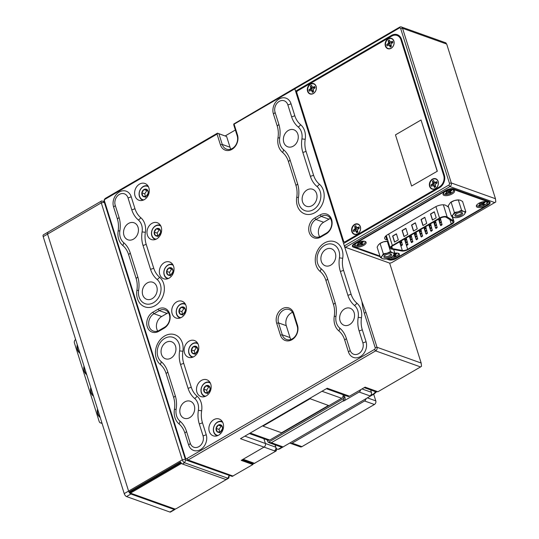 <?xml version="1.0" encoding="UTF-8"?>
<svg xmlns="http://www.w3.org/2000/svg" width="539" height="539" viewBox="0 0 539 539"><rect width="100%" height="100%" fill="white"/><g stroke="black" fill="none" stroke-linecap="round" stroke-linejoin="round"><path stroke-width="0.81" d="M276.689 323.252A10.955 8.759 109.7 0 1 282.207 308.773A10.955 8.759 109.7 0 1 293.735 313.327L297.488 325.226A10.955 8.759 109.7 0 1 291.963 339.705A10.955 8.759 109.7 0 1 280.435 335.15L276.689 323.252L278.528 322.908L282.274 334.807A9.587 7.667 -70.3 0 0 286.512 339.496A9.587 7.667 -70.3 0 0 295.096 336.403A9.587 7.667 -70.3 0 0 297.198 326.122L293.445 314.23A9.587 7.667 -70.3 0 0 289.207 309.534A9.587 7.667 -70.3 0 0 283.359 310.242A9.587 7.667 -70.3 0 0 278.528 322.908L286.276 325.671L290.022 337.569A9.587 7.667 -70.3 0 0 290.892 339.469M311.077 232.161A9.587 7.667 -70.3 0 0 315.308 236.85A9.587 7.667 -70.3 0 0 321.156 236.149L326.486 233.05A9.587 7.667 -70.3 0 0 331.761 223.773A9.587 7.667 -70.3 0 0 327.085 215.688A9.587 7.667 -70.3 0 0 321.237 216.395L315.908 219.494A9.587 7.667 -70.3 0 0 311.077 232.161M330.454 218.484A9.587 7.667 -70.3 0 0 328.985 219.157L323.656 222.257A9.587 7.667 -70.3 0 0 318.825 234.93A9.587 7.667 -70.3 0 0 319.688 236.823M149.108 326.398A9.587 7.667 -70.3 0 0 153.345 331.087A9.587 7.667 -70.3 0 0 159.194 330.387L164.523 327.288A9.587 7.667 -70.3 0 0 169.798 318.01A9.587 7.667 -70.3 0 0 165.123 309.932A9.587 7.667 -70.3 0 0 159.268 310.632L153.945 313.732A9.587 7.667 -70.3 0 0 149.108 326.398M168.491 312.721A9.587 7.667 -70.3 0 0 167.016 313.402L161.693 316.501A9.587 7.667 -70.3 0 0 156.856 329.167A9.587 7.667 -70.3 0 0 157.718 331.067M139.5 184.129A8.907 7.122 109.7 0 1 144.937 183.476A8.907 7.122 109.7 0 1 149.276 190.981A8.907 7.122 109.7 0 1 144.378 199.592A8.907 7.122 109.7 0 1 138.947 200.245A8.907 7.122 109.7 0 1 134.602 192.74A8.907 7.122 109.7 0 1 139.5 184.129M151.883 223.389A8.907 7.122 109.7 0 1 157.314 222.735A8.907 7.122 109.7 0 1 161.66 230.241A8.907 7.122 109.7 0 1 156.761 238.851A8.907 7.122 109.7 0 1 151.324 239.505A8.907 7.122 109.7 0 1 146.985 231.999A8.907 7.122 109.7 0 1 151.883 223.389M164.26 262.648A8.907 7.122 109.7 0 1 169.691 261.994A8.907 7.122 109.7 0 1 174.036 269.5A8.907 7.122 109.7 0 1 169.138 278.117A8.907 7.122 109.7 0 1 163.708 278.771A8.907 7.122 109.7 0 1 159.362 271.265A8.907 7.122 109.7 0 1 164.26 262.648M213.774 419.692A8.907 7.122 109.7 0 1 219.211 419.039A8.907 7.122 109.7 0 1 223.55 426.544A8.907 7.122 109.7 0 1 218.652 435.162A8.907 7.122 109.7 0 1 213.222 435.815A8.907 7.122 109.7 0 1 208.876 428.31A8.907 7.122 109.7 0 1 213.774 419.692M201.397 380.433A8.907 7.122 109.7 0 1 206.828 379.779A8.907 7.122 109.7 0 1 211.173 387.285A8.907 7.122 109.7 0 1 206.275 395.902A8.907 7.122 109.7 0 1 200.845 396.549A8.907 7.122 109.7 0 1 196.499 389.043A8.907 7.122 109.7 0 1 201.397 380.433M189.021 341.174A8.907 7.122 109.7 0 1 194.451 340.52A8.907 7.122 109.7 0 1 198.797 348.026A8.907 7.122 109.7 0 1 193.899 356.636A8.907 7.122 109.7 0 1 188.461 357.29A8.907 7.122 109.7 0 1 184.122 349.784A8.907 7.122 109.7 0 1 189.021 341.174M176.637 301.907A8.907 7.122 109.7 0 1 182.074 301.261A8.907 7.122 109.7 0 1 186.413 308.766A8.907 7.122 109.7 0 1 181.515 317.377A8.907 7.122 109.7 0 1 176.085 318.03A8.907 7.122 109.7 0 1 171.739 310.525A8.907 7.122 109.7 0 1 176.637 301.907M138.638 290.225A13.697 10.955 -70.3 0 0 139.089 296.982A13.697 10.955 -70.3 0 0 153.494 302.682A13.697 10.955 -70.3 0 0 160.4 284.585A13.697 10.955 -70.3 0 0 157.112 279.471A27.395 21.904 109.7 0 1 150.522 269.257L142.997 245.386A27.395 21.904 109.7 0 1 142.094 231.858A13.697 10.955 -70.3 0 0 141.642 225.1A13.697 10.955 -70.3 0 0 138.355 219.986A27.395 21.904 109.7 0 1 131.765 209.772L128.006 197.833A8.22 6.569 -70.3 0 0 119.362 194.417A8.22 6.569 -70.3 0 0 115.218 205.271L118.984 217.21A27.395 21.904 109.7 0 1 119.88 230.732A13.697 10.955 -70.3 0 0 123.626 242.604A27.395 21.904 109.7 0 1 130.209 252.825L137.735 276.696A27.395 21.904 109.7 0 1 138.638 290.225A4.177 0.586 -171.2 0 1 136.906 290.373A24.302 19.431 -70.3 0 0 136.104 278.373L128.578 254.502A24.302 19.431 -70.3 0 0 122.737 245.434A16.79 13.428 109.7 0 1 118.149 230.887A24.302 19.431 -70.3 0 0 117.354 218.888L113.588 206.949A11.312 9.042 109.7 0 1 119.287 192.005A11.312 9.042 109.7 0 1 131.186 196.708L134.952 208.647A24.302 19.431 -70.3 0 0 140.787 217.709A16.79 13.428 109.7 0 1 144.823 223.975A16.79 13.428 109.7 0 1 145.375 232.262A4.177 0.586 8.8 0 1 142.094 231.858M298.471 197.22A13.697 10.955 -70.3 0 0 298.923 203.985A13.697 10.955 -70.3 0 0 313.327 209.684A13.697 10.955 -70.3 0 0 320.233 191.588A13.697 10.955 -70.3 0 0 316.945 186.474A27.395 21.904 109.7 0 1 310.356 176.26L302.83 152.382A27.395 21.904 109.7 0 1 301.928 138.86A13.697 10.955 -70.3 0 0 301.476 132.095A13.697 10.955 -70.3 0 0 298.188 126.988A27.395 21.904 109.7 0 1 291.599 116.774L287.839 104.835A8.22 6.569 -70.3 0 0 279.195 101.413A8.22 6.569 -70.3 0 0 275.052 112.274L278.818 124.213A27.395 21.904 109.7 0 1 279.714 137.735A13.697 10.955 -70.3 0 0 283.46 149.606A27.395 21.904 109.7 0 1 290.043 159.827L297.568 183.698A27.395 21.904 109.7 0 1 298.471 197.22A4.177 0.586 -171.2 0 1 296.74 197.375A24.302 19.431 -70.3 0 0 295.938 185.376L288.412 161.498A24.302 19.431 -70.3 0 0 282.571 152.436A16.79 13.428 109.7 0 1 277.983 137.883A24.302 19.431 -70.3 0 0 277.187 125.89L273.421 113.951A11.312 9.042 109.7 0 1 279.121 99.008A11.312 9.042 109.7 0 1 291.02 103.71L294.779 115.649A24.302 19.431 -70.3 0 0 300.621 124.711A16.79 13.428 109.7 0 1 304.656 130.977A16.79 13.428 109.7 0 1 305.209 139.264A4.177 0.586 8.8 0 1 301.928 138.86M338.991 251.073A13.697 10.955 -70.3 0 0 324.586 245.373A13.697 10.955 -70.3 0 0 317.68 263.47A13.697 10.955 -70.3 0 0 320.974 268.577A27.395 21.904 109.7 0 1 327.557 278.798L335.083 302.669A27.395 21.904 109.7 0 1 335.986 316.198A13.697 10.955 -70.3 0 0 339.725 328.069A27.395 21.904 109.7 0 1 346.314 338.283L350.074 350.222A8.22 6.569 -70.3 0 0 358.718 353.638A8.22 6.569 -70.3 0 0 362.862 342.784L359.102 330.845A27.395 21.904 109.7 0 1 358.199 317.323A13.697 10.955 -70.3 0 0 357.748 310.558A13.697 10.955 -70.3 0 0 354.453 305.451A27.395 21.904 109.7 0 1 347.871 295.231L340.345 271.36A27.395 21.904 109.7 0 1 339.442 257.831A13.697 10.955 -70.3 0 0 338.991 251.073M179.157 344.071A13.697 10.955 -70.3 0 0 164.752 338.371A13.697 10.955 -70.3 0 0 157.846 356.468A13.697 10.955 -70.3 0 0 161.141 361.581A27.395 21.904 109.7 0 1 167.723 371.795L175.249 395.673A27.395 21.904 109.7 0 1 176.152 409.195A13.697 10.955 -70.3 0 0 179.891 421.067A27.395 21.904 109.7 0 1 186.481 431.281L190.24 443.22A8.22 6.569 -70.3 0 0 198.884 446.636A8.22 6.569 -70.3 0 0 203.028 435.781L199.268 423.843A27.395 21.904 109.7 0 1 198.365 410.32A13.697 10.955 -70.3 0 0 197.914 403.556A13.697 10.955 -70.3 0 0 194.619 398.449A27.395 21.904 109.7 0 1 188.037 388.228L180.511 364.357A27.395 21.904 109.7 0 1 179.608 350.835A13.697 10.955 -70.3 0 0 179.157 344.071M349.568 324.613A9.042 7.229 -70.3 0 0 354.541 315.861A9.042 7.229 -70.3 0 0 350.134 308.241A9.042 7.229 -70.3 0 0 344.616 308.908A9.042 7.229 -70.3 0 0 339.644 317.653A9.042 7.229 -70.3 0 0 344.05 325.273A9.042 7.229 -70.3 0 0 349.568 324.613M189.735 417.61A9.042 7.229 -70.3 0 0 194.707 408.865A9.042 7.229 -70.3 0 0 190.301 401.245A9.042 7.229 -70.3 0 0 184.783 401.905A9.042 7.229 -70.3 0 0 179.81 410.651A9.042 7.229 -70.3 0 0 184.217 418.271A9.042 7.229 -70.3 0 0 189.735 417.61M330.811 265.121A9.042 7.229 -70.3 0 0 335.784 256.375A9.042 7.229 -70.3 0 0 331.377 248.755A9.042 7.229 -70.3 0 0 325.859 249.416A9.042 7.229 -70.3 0 0 320.887 258.168A9.042 7.229 -70.3 0 0 325.293 265.788A9.042 7.229 -70.3 0 0 330.811 265.121M170.978 358.125A9.042 7.229 -70.3 0 0 175.95 349.373A9.042 7.229 -70.3 0 0 171.543 341.753A9.042 7.229 -70.3 0 0 166.025 342.42A9.042 7.229 -70.3 0 0 161.053 351.165A9.042 7.229 -70.3 0 0 165.46 358.785A9.042 7.229 -70.3 0 0 170.978 358.125M293.297 146.15A9.042 7.229 -70.3 0 0 298.276 137.405A9.042 7.229 -70.3 0 0 293.863 129.784A9.042 7.229 -70.3 0 0 288.345 130.445A9.042 7.229 -70.3 0 0 283.373 139.19A9.042 7.229 -70.3 0 0 287.786 146.81A9.042 7.229 -70.3 0 0 293.297 146.15M133.463 239.148A9.042 7.229 -70.3 0 0 138.442 230.402A9.042 7.229 -70.3 0 0 134.029 222.782A9.042 7.229 -70.3 0 0 128.511 223.442A9.042 7.229 -70.3 0 0 123.539 232.188A9.042 7.229 -70.3 0 0 127.952 239.808A9.042 7.229 -70.3 0 0 133.463 239.148M312.054 205.635A9.042 7.229 -70.3 0 0 317.026 196.89A9.042 7.229 -70.3 0 0 312.62 189.27A9.042 7.229 -70.3 0 0 307.102 189.93A9.042 7.229 -70.3 0 0 302.13 198.675A9.042 7.229 -70.3 0 0 306.536 206.296A9.042 7.229 -70.3 0 0 312.054 205.635M152.22 298.633A9.042 7.229 -70.3 0 0 157.193 289.888A9.042 7.229 -70.3 0 0 152.786 282.268A9.042 7.229 -70.3 0 0 147.268 282.935A9.042 7.229 -70.3 0 0 142.296 291.68A9.042 7.229 -70.3 0 0 146.702 299.3A9.042 7.229 -70.3 0 0 152.22 298.633M152.793 312.263L158.122 309.164A10.955 8.759 109.7 0 1 169.644 313.725A10.955 8.759 109.7 0 1 164.125 328.204L158.796 331.303A10.955 8.759 109.7 0 1 147.268 326.742A10.955 8.759 109.7 0 1 152.793 312.263L153.945 313.732L161.693 316.501M314.756 218.025L320.085 214.926A10.955 8.759 109.7 0 1 331.613 219.488A10.955 8.759 109.7 0 1 326.088 233.96L320.759 237.059A10.955 8.759 109.7 0 1 309.231 232.504A10.955 8.759 109.7 0 1 314.756 218.025L315.908 219.494L323.656 222.257M217.042 134.083L105.159 199.181A1.368 1.098 -70.3 0 0 104.465 200.993L185.497 457.975A1.368 1.098 -70.3 0 0 186.932 458.548L374.47 349.427A1.368 1.098 -70.3 0 0 375.164 347.615L364.243 312.977A54.789 43.807 109.7 0 1 361.972 301.786L294.826 88.82L234.088 124.165L237.463 134.871A10.955 8.759 109.7 0 1 231.945 149.35A10.955 8.759 109.7 0 1 220.417 144.789L217.042 134.083L217.776 133.315L218.881 133.739L222.257 144.445A9.587 7.667 -70.3 0 0 226.495 149.135A9.587 7.667 -70.3 0 0 235.078 146.042A9.587 7.667 -70.3 0 0 237.173 135.767L233.798 125.061L233.758 124.017L234.088 124.165M364.229 387.642L375.023 391.496A2.742 2.19 109.7 0 0 376.141 391.53L377.94 391.738L420.561 366.938L375.622 350.889A2.742 2.19 -70.3 0 0 377.004 347.271L366.082 312.633L361.972 301.786M375.164 347.615L377.004 347.271L421.168 363.043L389.657 263.106L391.496 262.762L495.799 201.95L495.462 198.723L446.696 44.057L402.532 28.291L451.298 182.957A2.742 2.19 109.7 0 1 449.917 186.575L345.492 247.334L389.657 263.106M233.758 124.017L295.224 87.911L294.826 88.82L295.574 91.206L296.881 91.67M420.561 366.938L421.505 366.264L421.168 363.043M374.47 349.427L375.622 350.889L188.084 460.01A2.742 2.19 109.7 0 1 186.413 460.212A2.742 2.19 109.7 0 1 185.2 458.871L104.175 201.889A2.742 2.19 109.7 0 1 105.556 198.271L217.439 133.167L226.629 136.508L230.005 147.214A9.587 7.667 -70.3 0 0 230.867 149.114M235.361 130.014L225.187 135.936M254.489 463.291L275.645 451.258L264.022 447.107A2.742 2.19 -70.3 0 0 265.404 443.489L263.908 438.746L265.404 443.489A2.742 2.19 109.7 0 1 264.022 447.107L241.216 460.373L252.838 464.524L253.599 463.156M242.799 459.302A0.546 0.438 -70.3 0 0 243.136 459.262L264.022 447.107L240.468 438.699L327.207 388.228L349.521 396.199L365.078 387.143L377.94 391.738M349.521 396.199A2.742 2.19 109.7 0 1 347.844 396.401L326.358 388.72M186.413 460.212L232.215 476.409L252.838 464.524M226.629 136.508L218.881 133.739M292.583 312.33A9.587 7.667 -70.3 0 0 286.276 325.671M217.439 133.167L217.776 133.315M275.038 444.837L275.786 447.195A2.742 2.19 109.7 0 1 274.91 450.429L276.204 450.887L276.574 450.031L275.907 447.922M275.645 451.258L276.204 450.887M160.865 226.104A7.081 5.659 -70.3 0 0 153.932 227.303A7.081 5.659 -70.3 0 0 151.91 235.435A7.081 5.659 -70.3 0 0 156.202 239.148M155.144 239.417L155.36 239.491A7.533 6.023 109.7 0 1 155.144 239.417A7.533 6.023 109.7 0 1 151.816 235.732A7.533 6.023 109.7 0 1 153.467 227.653A7.533 6.023 109.7 0 1 160.211 225.221A7.533 6.023 109.7 0 1 160.433 225.309L160.211 225.221M160.494 230.436A3.955 3.16 -70.3 0 0 159.544 228.96A3.955 3.16 -70.3 0 0 156.337 228.792A3.955 3.16 -70.3 0 0 154.215 232.06A3.955 3.16 -70.3 0 0 155.299 235.496A3.955 3.16 -70.3 0 0 158.5 235.664A3.955 3.16 -70.3 0 0 160.622 232.397A3.955 3.16 -70.3 0 0 160.494 230.436M160.386 230.786L159.544 228.96L156.337 228.792L154.215 232.06L155.299 235.496L158.5 235.664L160.622 232.397L160.386 230.786M160.022 229.87L159.241 229.83L157.118 233.097L157.94 235.698M159.241 229.83L156.337 228.792M157.118 233.097L154.215 232.06M158.203 236.533L155.299 235.496M198.002 343.889A7.081 5.659 -70.3 0 0 191.069 345.088A7.081 5.659 -70.3 0 0 189.048 353.213A7.081 5.659 -70.3 0 0 193.339 356.933M192.282 357.195L192.497 357.276A7.533 6.023 109.7 0 1 192.282 357.195A7.533 6.023 109.7 0 1 188.953 353.51A7.533 6.023 109.7 0 1 190.604 345.438A7.533 6.023 109.7 0 1 197.348 343.006A7.533 6.023 109.7 0 1 197.57 343.094M197.631 348.221A3.955 3.16 -70.3 0 0 196.681 346.745A3.955 3.16 -70.3 0 0 193.474 346.577A3.955 3.16 -70.3 0 0 191.352 349.845A3.955 3.16 -70.3 0 0 192.436 353.281A3.955 3.16 -70.3 0 0 195.637 353.449A3.955 3.16 -70.3 0 0 197.759 350.182A3.955 3.16 -70.3 0 0 197.631 348.221M197.523 348.571L196.681 346.745L193.474 346.577L191.352 349.845L192.436 353.281L195.637 353.449L197.759 350.182L197.523 348.571M197.159 347.655L196.378 347.615L194.256 350.882L195.078 353.483M196.378 347.615L193.474 346.577M194.256 350.882L191.352 349.845M195.34 354.318L192.436 353.281M210.378 383.148A7.081 5.659 -70.3 0 0 203.452 384.347A7.081 5.659 -70.3 0 0 201.424 392.48A7.081 5.659 -70.3 0 0 205.723 396.192M204.658 396.461L204.874 396.536A7.533 6.023 109.7 0 1 204.658 396.461A7.533 6.023 109.7 0 1 201.33 392.776A7.533 6.023 109.7 0 1 202.981 384.698A7.533 6.023 109.7 0 1 209.725 382.266A7.533 6.023 109.7 0 1 209.947 382.353L209.725 382.266M210.015 387.48A3.955 3.16 -70.3 0 0 209.058 386.005A3.955 3.16 -70.3 0 0 205.851 385.836A3.955 3.16 -70.3 0 0 203.729 389.104A3.955 3.16 -70.3 0 0 204.813 392.54A3.955 3.16 -70.3 0 0 208.02 392.709A3.955 3.16 -70.3 0 0 210.143 389.441A3.955 3.16 -70.3 0 0 210.015 387.48M209.9 387.831L209.058 386.005L205.851 385.836L203.729 389.104L204.813 392.54L208.02 392.709L210.143 389.441L209.9 387.831M209.536 386.914L208.761 386.874L206.632 390.142L207.454 392.742M208.761 386.874L205.851 385.836M206.632 390.142L203.729 389.104M207.717 393.578L204.813 392.54M222.755 422.408A7.081 5.659 -70.3 0 0 215.829 423.607A7.081 5.659 -70.3 0 0 213.808 431.739A7.081 5.659 -70.3 0 0 218.1 435.451M217.035 435.721L217.257 435.795A7.533 6.023 109.7 0 1 217.035 435.721A7.533 6.023 109.7 0 1 213.707 432.035A7.533 6.023 109.7 0 1 215.357 423.964A7.533 6.023 109.7 0 1 222.102 421.532A7.533 6.023 109.7 0 1 222.324 421.619M222.391 426.747A3.955 3.16 -70.3 0 0 221.435 425.264A3.955 3.16 -70.3 0 0 218.234 425.103A3.955 3.16 -70.3 0 0 216.112 428.364A3.955 3.16 -70.3 0 0 217.19 431.8A3.955 3.16 -70.3 0 0 220.397 431.968A3.955 3.16 -70.3 0 0 222.519 428.7A3.955 3.16 -70.3 0 0 222.391 426.747M222.277 427.09L221.435 425.264L218.234 425.103L216.112 428.364L217.19 431.8L220.397 431.968L222.519 428.7L222.277 427.09M221.913 426.181L221.138 426.14L219.016 429.401L219.838 432.002M221.138 426.14L218.234 425.103M219.016 429.401L216.112 428.364M220.101 432.837L217.19 431.8M173.241 265.363A7.081 5.659 -70.3 0 0 166.315 266.562A7.081 5.659 -70.3 0 0 164.287 274.695A7.081 5.659 -70.3 0 0 168.586 278.407M167.75 278.751A7.533 6.023 109.7 0 1 167.521 278.676A7.533 6.023 109.7 0 1 164.193 274.991A7.533 6.023 109.7 0 1 165.844 266.92A7.533 6.023 109.7 0 1 172.588 264.487A7.533 6.023 109.7 0 1 172.81 264.568M172.878 269.702A3.955 3.16 -70.3 0 0 171.921 268.22A3.955 3.16 -70.3 0 0 168.714 268.051A3.955 3.16 -70.3 0 0 166.591 271.319A3.955 3.16 -70.3 0 0 167.676 274.755A3.955 3.16 -70.3 0 0 170.883 274.924A3.955 3.16 -70.3 0 0 173.006 271.656A3.955 3.16 -70.3 0 0 172.878 269.702M172.763 270.046L171.921 268.22L168.714 268.051L166.591 271.319L167.676 274.755L170.883 274.924L173.006 271.656L172.763 270.046M172.399 269.129L171.624 269.089L169.495 272.357L170.317 274.957M171.624 269.089L168.714 268.051M169.495 272.357L166.591 271.319M170.58 275.793L167.676 274.755M185.618 304.629A7.081 5.659 -70.3 0 0 178.692 305.829A7.081 5.659 -70.3 0 0 176.671 313.954A7.081 5.659 -70.3 0 0 180.963 317.673M179.898 317.936L180.12 318.017A7.533 6.023 109.7 0 1 179.898 317.936A7.533 6.023 109.7 0 1 176.57 314.25A7.533 6.023 109.7 0 1 178.22 306.179A7.533 6.023 109.7 0 1 184.965 303.747A7.533 6.023 109.7 0 1 185.187 303.834L184.965 303.747M185.254 308.962A3.955 3.16 -70.3 0 0 184.298 307.486A3.955 3.16 -70.3 0 0 181.097 307.318A3.955 3.16 -70.3 0 0 178.975 310.585A3.955 3.16 -70.3 0 0 180.053 314.015A3.955 3.16 -70.3 0 0 183.26 314.183A3.955 3.16 -70.3 0 0 185.382 310.915A3.955 3.16 -70.3 0 0 185.254 308.962M185.14 309.305L184.298 307.486L181.097 307.318L178.975 310.585L180.053 314.015L183.26 314.183L185.382 310.915L185.14 309.305M184.776 308.396L184.001 308.355L181.879 311.623L182.701 314.224M184.001 308.355L181.097 307.318M181.879 311.623L178.975 310.585M182.964 315.052L180.053 314.015M148.481 186.844A7.081 5.659 -70.3 0 0 141.555 188.044A7.081 5.659 -70.3 0 0 139.534 196.169A7.081 5.659 -70.3 0 0 143.825 199.888M142.99 200.225A7.533 6.023 109.7 0 1 142.761 200.151A7.533 6.023 109.7 0 1 139.433 196.465A7.533 6.023 109.7 0 1 141.083 188.394A7.533 6.023 109.7 0 1 147.827 185.962A7.533 6.023 109.7 0 1 148.057 186.049L147.827 185.962M148.117 191.177A3.955 3.16 -70.3 0 0 147.16 189.701A3.955 3.16 -70.3 0 0 143.96 189.533A3.955 3.16 -70.3 0 0 141.838 192.8A3.955 3.16 -70.3 0 0 142.916 196.236A3.955 3.16 -70.3 0 0 146.123 196.398A3.955 3.16 -70.3 0 0 148.245 193.137A3.955 3.16 -70.3 0 0 148.117 191.177M148.003 191.527L147.16 189.701L143.96 189.533L141.838 192.8L142.916 196.236L146.123 196.398L148.245 193.137L148.003 191.527M147.639 190.611L146.864 190.57L144.742 193.838L145.564 196.439M146.864 190.57L143.96 189.533M144.742 193.838L141.838 192.8M145.826 197.274L142.916 196.236M411.594 186.036L437.324 171.213L421.04 119.995L395.464 134.878L411.594 186.036L437.324 171.213M437.169 171.153L421.04 119.995M344.488 241.971L344.758 242.813M398.085 35.028A9.587 7.667 -70.3 0 0 394.932 35.15M295.224 87.911L399.648 27.152A2.742 2.19 109.7 0 1 401.326 26.95A2.742 2.19 109.7 0 1 402.532 28.291L400.693 28.634A1.368 1.098 -70.3 0 0 399.251 28.062L294.826 88.82L295.224 87.911M345.492 247.334L344.34 245.865L448.765 185.106A1.368 1.098 -70.3 0 0 449.459 183.3L400.693 28.634M392.432 35.742L391.476 35.406A9.587 7.667 -70.3 0 1 397.331 34.698A9.587 7.667 -70.3 0 1 401.562 39.394L444.325 175.02A9.587 7.667 -70.3 0 1 439.494 187.687L343.592 243.487L344.34 245.865M386.288 258.902L388.976 259.859A5.478 2.264 162.5 0 0 396.34 258.484L487.977 205.17A5.478 2.264 162.5 0 0 490.106 202.415A5.478 2.264 162.5 0 0 489.142 201.579L453.501 188.852A5.478 2.264 162.5 0 0 446.137 190.227L354.5 243.547A5.478 2.264 162.5 0 0 352.378 246.303A5.478 2.264 162.5 0 0 353.341 247.131L380.136 256.705M391.476 35.406L295.574 91.206M445.665 42.945L446.696 44.057M448.576 207.165L445.948 205.44A7.559 3.126 162.5 0 0 445.295 205.123A7.559 3.126 162.5 0 0 435.141 207.016L387.629 234.66A7.559 3.126 162.5 0 0 384.691 238.46A7.559 3.126 162.5 0 0 386.854 239.821L387.676 239.97M355.673 246.869A6.03 2.493 162.5 0 0 363.704 245.393A6.03 2.493 162.5 0 0 365.146 241.445A6.03 2.493 162.5 0 0 365.051 241.411A6.03 2.493 162.5 0 0 359.533 241.789A6.03 2.493 162.5 0 0 354.898 244.679A6.03 2.493 162.5 0 0 355.673 246.869M388.356 258.43A6.03 2.493 162.5 0 0 388.99 258.76A6.03 2.493 162.5 0 0 397.021 257.292A6.03 2.493 162.5 0 0 398.462 253.343A6.03 2.493 162.5 0 0 398.361 253.31A6.03 2.493 162.5 0 0 394.743 253.215M477.426 207.306A6.03 2.493 162.5 0 0 485.457 205.831A6.03 2.493 162.5 0 0 486.899 201.882A6.03 2.493 162.5 0 0 486.805 201.849A6.03 2.493 162.5 0 0 481.287 202.226A6.03 2.493 162.5 0 0 476.658 205.116A6.03 2.493 162.5 0 0 477.426 207.306M444.116 195.408A6.03 2.493 162.5 0 0 452.147 193.939A6.03 2.493 162.5 0 0 453.589 189.991A6.03 2.493 162.5 0 0 453.488 189.95A6.03 2.493 162.5 0 0 447.97 190.334A6.03 2.493 162.5 0 0 443.341 193.218A6.03 2.493 162.5 0 0 444.116 195.408M387.386 258.693L389.616 259.488A4.656 1.927 162.5 0 0 395.875 258.322L487.512 205.002A4.656 1.927 162.5 0 0 489.318 202.657A4.656 1.927 162.5 0 0 488.502 201.95L452.861 189.229A4.656 1.927 162.5 0 0 446.602 190.395L354.965 243.716A4.656 1.927 162.5 0 0 353.16 246.053A4.656 1.927 162.5 0 0 353.975 246.761L379.921 256.025M385.735 236.055L386.483 236.19M393.888 41.045A5.478 4.379 -70.3 0 0 388.12 38.761A5.478 4.379 -70.3 0 0 385.365 46.004A5.478 4.379 -70.3 0 0 391.125 48.281A5.478 4.379 -70.3 0 0 393.888 41.045M360.362 226.69A5.478 4.379 -70.3 0 0 354.601 224.413A5.478 4.379 -70.3 0 0 351.839 231.649A5.478 4.379 -70.3 0 0 357.6 233.926A5.478 4.379 -70.3 0 0 360.362 226.69M316.103 86.301A5.478 4.379 -70.3 0 0 310.336 84.023A5.478 4.379 -70.3 0 0 307.574 91.259A5.478 4.379 -70.3 0 0 313.341 93.543A5.478 4.379 -70.3 0 0 316.103 86.301M438.153 181.427A5.478 4.379 -70.3 0 0 432.386 179.15A5.478 4.379 -70.3 0 0 429.623 186.393A5.478 4.379 -70.3 0 0 435.391 188.67A5.478 4.379 -70.3 0 0 438.153 181.427M296.814 92.735L343.633 241.216A1.368 1.098 -70.3 0 0 345.075 241.782L439.265 186.972A8.765 7.007 -70.3 0 0 443.685 175.391L400.922 39.765A8.765 7.007 -70.3 0 0 397.054 35.473A8.765 7.007 -70.3 0 0 391.705 36.12L297.508 90.923A1.368 1.098 -70.3 0 0 296.814 92.735M400.45 37.117A8.765 7.007 -70.3 0 0 398.604 36.025L397.054 35.473M392.938 245.703A4.312 1.785 162.5 0 0 391.26 247.873A4.312 1.785 162.5 0 0 392.021 248.526A4.312 1.785 162.5 0 0 392.453 248.641L402.31 250.48A4.312 1.785 162.5 0 0 407.673 249.287L451.278 223.914A4.312 1.785 162.5 0 0 452.955 221.745A4.312 1.785 162.5 0 0 452.538 221.253L446.258 217.332A4.312 1.785 162.5 0 0 440.114 218.248L392.938 245.703M391.213 248.998A5.356 2.217 162.5 0 0 391.745 249.139L401.602 250.979A5.356 2.217 162.5 0 0 408.266 249.496L451.871 224.123A5.356 2.217 162.5 0 0 453.946 221.428A5.356 2.217 162.5 0 0 453.434 220.822L447.154 216.9A5.356 2.217 162.5 0 0 439.528 218.039L392.345 245.488A5.356 2.217 162.5 0 0 390.27 248.183A5.356 2.217 162.5 0 0 391.213 248.998M394.528 242.078L398.314 239.875L396.408 233.832L392.621 236.035L394.528 242.078M432.413 220.033L436.206 217.823L434.299 211.78L430.513 213.99L432.413 220.033M404.001 236.567L407.787 234.364L405.88 228.314L402.094 230.524L404.001 236.567M422.947 225.545L426.733 223.335L424.826 217.291L421.04 219.501L422.947 225.545M413.474 231.056L417.26 228.846L415.353 222.802L411.567 225.012L413.474 231.056M415.401 222.964L411.762 225.08L413.615 230.968M424.873 217.453L421.235 219.568L423.088 225.457M405.928 228.475L402.289 230.591L404.142 236.48M434.346 211.935L430.708 214.057L432.561 219.946M396.455 233.987L392.816 236.102L394.669 241.991M461.424 212.521A3.194 1.321 -17.5 0 1 461.593 212.777A3.194 1.321 -17.5 0 1 461.35 213.572A3.194 1.321 -17.5 0 1 458.103 215.209A3.194 1.321 -17.5 0 1 455.502 214.697A3.194 1.321 -17.5 0 1 455.489 214.394M455.233 214.677A4.036 1.664 162.5 0 0 455.118 214.832A4.036 1.664 162.5 0 0 457.341 216.456A4.036 1.664 162.5 0 0 462.327 214.266A4.036 1.664 162.5 0 0 461.984 212.669A4.036 1.664 162.5 0 0 458.426 212.838A4.036 1.664 162.5 0 0 455.233 214.677M450.591 202.428A6.522 2.695 -17.5 0 1 450.719 202.334A6.522 2.695 -17.5 0 1 454.545 200.521A6.522 2.695 -17.5 0 1 458.419 199.908A6.522 2.695 -17.5 0 1 458.635 199.915M465.824 211.773L462.57 201.451L460.279 200.185L458.312 199.935L454.545 200.521L450.489 202.496L448.158 205.837L451.412 216.159L453.043 214.805A6.522 2.695 -17.5 0 1 458.123 211.854A6.522 2.695 -17.5 0 1 463.85 211.517L465.824 211.773L464.51 214.138A6.522 2.695 -17.5 0 1 463.264 215.277A6.522 2.695 -17.5 0 1 459.437 217.089A6.522 2.695 -17.5 0 1 455.563 217.702A6.522 2.695 -17.5 0 1 453.703 217.426A6.522 2.695 -17.5 0 1 453.043 214.805L454.357 212.447L458.123 211.854L461.566 210.25L463.85 211.517A6.522 2.695 162.5 0 1 464.51 214.138L463.399 215.182M458.419 199.908L458.79 199.908L458.312 199.935L461.566 210.25M455.671 217.682L453.703 217.426L451.412 216.159M454.357 212.447L451.103 202.125M390.398 253.856A3.194 1.321 -17.5 0 1 390.559 254.105A3.194 1.321 -17.5 0 1 390.324 254.907A3.194 1.321 -17.5 0 1 387.076 256.537A3.194 1.321 -17.5 0 1 384.475 256.025A3.194 1.321 -17.5 0 1 384.462 255.722M384.199 256.012A4.036 1.664 162.5 0 0 384.091 256.16A4.036 1.664 162.5 0 0 386.308 257.783A4.036 1.664 162.5 0 0 391.294 255.594A4.036 1.664 162.5 0 0 390.95 253.997A4.036 1.664 162.5 0 0 387.393 254.165A4.036 1.664 162.5 0 0 384.199 256.012M379.557 243.756A6.522 2.695 -17.5 0 1 379.692 243.662A6.522 2.695 -17.5 0 1 383.519 241.849A6.522 2.695 -17.5 0 1 387.386 241.236A6.522 2.695 -17.5 0 1 387.608 241.243M388.08 241.256L383.519 241.849L380.076 243.453L378.439 244.807L377.132 247.165L380.386 257.487L382.016 256.14A6.522 2.695 -17.5 0 1 387.09 253.182A6.522 2.695 -17.5 0 1 392.823 252.852L394.791 253.101L393.483 255.466A6.522 2.695 -17.5 0 1 392.23 256.604A6.522 2.695 -17.5 0 1 388.403 258.417A6.522 2.695 -17.5 0 1 384.536 259.037A6.522 2.695 -17.5 0 1 382.67 258.754A6.522 2.695 -17.5 0 1 382.016 256.14L383.33 253.775L387.09 253.182L390.532 251.578L392.823 252.852A6.522 2.695 162.5 0 1 393.483 255.466L392.365 256.51M384.644 259.01L382.67 258.754L380.386 257.487M394.791 253.101L393.659 249.496M390.532 251.578L387.278 241.263M383.33 253.775L380.076 243.453M390.33 47.102L390.708 45.37L389.205 45.087L390.223 47.068A3.719 2.971 -70.3 0 0 390.795 46.805A3.719 2.971 -70.3 0 0 391.334 46.421L390.984 44.05L392.81 42.547A3.719 2.971 -70.3 0 0 392.419 41.308L390.357 42.069L389.333 40.088A3.719 2.971 -70.3 0 0 388.221 40.728L388.579 43.1L386.746 44.609A3.719 2.971 -70.3 0 0 387.137 45.849L389.205 45.087M387.197 45.815A3.719 2.971 109.7 0 1 386.847 44.656L390.175 43.679L388.336 40.755A3.719 2.971 109.7 0 1 388.855 40.385A3.719 2.971 109.7 0 1 389.353 40.149M388.356 39.057A5.208 4.164 109.7 0 1 393.827 41.22A5.208 4.164 109.7 0 1 391.206 48.099A5.208 4.164 109.7 0 1 385.729 45.936A5.208 4.164 109.7 0 1 388.356 39.057M390.357 42.069L391.691 42.797L392.527 41.355M392.237 42.446L391.28 41.968M388.889 44.393L387.885 43.942M390.175 43.679L388.579 43.1M389.69 42.298L388.626 42.008M390.869 46.037L389.818 45.795M395.895 255.675A3.719 1.536 -17.5 0 1 394.925 256.227L393.773 254.57M392.715 256.247L394.959 256.382A3.719 1.536 162.5 0 0 396.071 255.735L394.986 255.035L396.691 253.815A3.719 1.536 162.5 0 0 396.34 253.64A3.719 1.536 162.5 0 0 395.889 253.525L394.177 254.395M397.957 253.189A5.208 2.149 -17.5 0 1 396.408 256.362A5.208 2.149 -17.5 0 1 390.014 257.831M393.861 254.934L394.13 256.086M395.316 253.862L395.552 254.475M394.642 254.226L394.986 255.035M451.022 192.322A3.719 1.536 -17.5 0 1 450.052 192.868L448.899 191.21L449.256 192.726L450.085 193.023A3.719 1.536 162.5 0 0 451.197 192.383L450.112 191.682L451.817 190.456A3.719 1.536 162.5 0 0 451.466 190.28A3.719 1.536 162.5 0 0 451.015 190.173L448.819 191.217L447.067 190.907A3.719 1.536 162.5 0 0 445.962 191.554L447.04 192.255L445.335 193.474A3.719 1.536 162.5 0 0 446.144 193.764L449.256 192.726M446.326 192.895L446.083 193.609A3.719 1.536 -17.5 0 1 445.638 193.501A3.719 1.536 -17.5 0 1 445.436 193.413M453.083 189.836A5.208 2.149 -17.5 0 1 451.15 193.225A5.208 2.149 -17.5 0 1 444.527 194.323A5.208 2.149 -17.5 0 1 443.664 192.807M446.791 191.042L447.04 192.255M446.636 191.123L446.791 191.85M447.902 191.204L448.333 192.713M447.006 192.288L447.282 193.097M450.442 190.503L450.678 191.123M449.769 190.873L450.112 191.682M484.339 204.214A3.719 1.536 -17.5 0 1 483.368 204.766L482.21 203.109L482.573 204.625L483.402 204.921A3.719 1.536 162.5 0 0 484.514 204.274L483.429 203.574L485.134 202.354A3.719 1.536 162.5 0 0 484.783 202.179A3.719 1.536 162.5 0 0 484.325 202.064L482.135 203.115L480.384 202.805A3.719 1.536 162.5 0 0 479.272 203.446L480.357 204.146L478.652 205.372A3.719 1.536 162.5 0 0 479.454 205.655L482.573 204.625M479.643 204.793L479.4 205.507A3.719 1.536 -17.5 0 1 478.955 205.393A3.719 1.536 -17.5 0 1 478.753 205.312M486.4 201.727A5.208 2.149 -17.5 0 1 484.467 205.116A5.208 2.149 -17.5 0 1 477.844 206.221A5.208 2.149 -17.5 0 1 476.975 204.699M480.108 202.94L480.357 204.146M479.946 203.021L480.108 203.742M481.219 203.102L481.65 204.611M480.316 204.187L480.599 204.995M483.752 202.401L483.995 203.021M483.085 202.765L483.429 203.574M362.585 243.776A3.719 1.536 -17.5 0 1 361.608 244.329L360.456 242.671L360.813 244.187L361.642 244.484A3.719 1.536 162.5 0 0 362.754 243.837L361.669 243.136L363.38 241.917A3.719 1.536 162.5 0 0 363.03 241.742A3.719 1.536 162.5 0 0 362.572 241.627L360.375 242.678L358.624 242.368A3.719 1.536 162.5 0 0 357.519 243.008L358.603 243.709L356.892 244.935A3.719 1.536 162.5 0 0 357.701 245.218L360.813 244.187M357.883 244.356L357.64 245.07A3.719 1.536 -17.5 0 1 357.195 244.955A3.719 1.536 -17.5 0 1 357 244.874M364.64 241.29A5.208 2.149 -17.5 0 1 362.707 244.686A5.208 2.149 -17.5 0 1 356.084 245.784A5.208 2.149 -17.5 0 1 355.221 244.261M358.347 242.503L358.603 243.709M358.192 242.584L358.347 243.305M359.466 242.665L359.89 244.174M358.563 243.749L358.846 244.558M361.999 241.964L362.235 242.584M361.325 242.334L361.669 243.136M434.596 187.491L434.973 185.76L433.464 185.477L434.488 187.457A3.719 2.971 -70.3 0 0 435.061 187.195A3.719 2.971 -70.3 0 0 435.6 186.811L435.242 184.439L437.075 182.937A3.719 2.971 -70.3 0 0 436.684 181.697L434.616 182.458L433.599 180.471A3.719 2.971 -70.3 0 0 432.487 181.117L432.844 183.489L431.011 184.998A3.719 2.971 -70.3 0 0 431.402 186.238L433.464 185.477M431.463 186.204A3.719 2.971 109.7 0 1 431.106 185.045L434.441 184.068L432.595 181.144A3.719 2.971 109.7 0 1 433.12 180.774A3.719 2.971 109.7 0 1 433.619 180.538M432.615 179.447A5.208 4.164 109.7 0 1 438.092 181.609A5.208 4.164 109.7 0 1 435.472 188.488A5.208 4.164 109.7 0 1 429.994 186.319A5.208 4.164 109.7 0 1 432.615 179.447M434.616 182.458L435.957 183.186L436.792 181.744M436.502 182.836L435.546 182.357M433.154 184.783L432.15 184.331M434.441 184.068L432.844 183.489M433.956 182.687L432.891 182.391M435.135 186.427L434.084 186.184M312.546 92.358L312.923 90.633L311.414 90.35L312.438 92.331A3.719 2.971 -70.3 0 0 313.011 92.068A3.719 2.971 -70.3 0 0 313.55 91.684L313.193 89.312L315.025 87.803A3.719 2.971 -70.3 0 0 314.635 86.563L312.566 87.325L311.549 85.344A3.719 2.971 -70.3 0 0 310.437 85.991L310.794 88.362L308.962 89.872A3.719 2.971 -70.3 0 0 309.352 91.104L311.414 90.35M309.413 91.071A3.719 2.971 109.7 0 1 309.056 89.919L312.391 88.942L310.545 86.018A3.719 2.971 109.7 0 1 311.07 85.64A3.719 2.971 109.7 0 1 311.569 85.405M310.565 84.313A5.208 4.164 109.7 0 1 316.043 86.483A5.208 4.164 109.7 0 1 313.422 93.355A5.208 4.164 109.7 0 1 307.944 91.192A5.208 4.164 109.7 0 1 310.565 84.313M312.566 87.325L313.907 88.059L314.742 86.611M314.453 87.709L313.496 87.23M311.104 89.656L310.1 89.204M312.391 88.942L310.794 88.362M311.906 87.561L310.841 87.264M313.085 91.3L312.034 91.051M356.811 232.747L357.189 231.022L355.679 230.732L356.703 232.72A3.719 2.971 -70.3 0 0 357.276 232.457A3.719 2.971 -70.3 0 0 357.808 232.073L357.458 229.702L359.291 228.192A3.719 2.971 -70.3 0 0 358.9 226.953L356.831 227.714L355.814 225.733A3.719 2.971 -70.3 0 0 354.702 226.38L355.053 228.752L353.22 230.261A3.719 2.971 -70.3 0 0 353.611 231.494L355.679 230.732M353.672 231.46A3.719 2.971 109.7 0 1 353.321 230.308L356.656 229.324L354.81 226.407A3.719 2.971 109.7 0 1 355.336 226.03A3.719 2.971 109.7 0 1 355.834 225.794M354.83 224.702A5.208 4.164 109.7 0 1 360.308 226.872A5.208 4.164 109.7 0 1 357.68 233.744A5.208 4.164 109.7 0 1 352.21 231.581A5.208 4.164 109.7 0 1 354.83 224.702M356.831 227.714L358.172 228.442L359.008 227M358.718 228.098L357.761 227.62M355.369 230.045L354.366 229.594M356.656 229.324L355.053 228.752M356.171 227.95L355.107 227.653M357.35 231.689L356.299 231.44M267.243 439.939L267.667 441.293A2.742 2.19 -70.3 0 0 268.328 442.317L343.842 398.382A2.742 2.19 -70.3 0 0 343.747 397.027L344.987 397.472A2.742 2.19 109.7 0 1 343.612 401.09L359.169 392.042A2.742 2.19 -70.3 0 0 360.645 389.724M250.177 433.046L269.803 440.053L341.618 398.267A2.742 2.19 109.7 0 0 343.006 394.669L343.747 397.027M376.485 391.651A2.742 2.19 109.7 0 1 376.451 391.92L374.207 393.908L373.743 393.739L370.01 395.909L359.169 392.042M370.65 389.933L371.391 392.291A2.742 2.19 109.7 0 1 370.01 395.909M343.842 398.382L343.148 400.922L271.326 442.714L268.328 442.317M275.106 444.857L276.029 447.781A2.742 2.19 -70.3 0 0 277.235 449.122A2.742 2.19 -70.3 0 0 278.906 448.92L282.638 446.75A2.742 2.19 109.7 0 1 280.967 446.952L269.231 442.762M277.929 449.25L279.37 449.088L374.207 393.908M373.743 393.739A2.742 2.19 -70.3 0 0 375.205 391.55M344.246 395.114L344.987 397.472M269.803 440.053A2.742 2.19 109.7 0 1 268.132 440.255L249.328 433.545M328.453 405.483L309.784 398.604L262.971 426.127L281.567 432.763L328.453 405.483L309.784 398.604M309.858 398.847L262.971 426.127M77.272 344.717A8.631 6.899 -70.3 0 0 77.421 349.69A8.631 6.899 -70.3 0 0 79.967 353.267M84.023 366.136A8.631 6.899 -70.3 0 0 84.178 371.101A8.631 6.899 -70.3 0 0 86.718 374.679M97.532 408.966A8.631 6.899 -70.3 0 0 97.68 413.932A8.631 6.899 -70.3 0 0 100.227 417.509M90.781 387.548A8.631 6.899 -70.3 0 0 90.929 392.52A8.631 6.899 -70.3 0 0 93.476 396.098M101.878 422.744A2.742 2.19 -70.3 0 1 100.395 422.846A2.742 2.19 -70.3 0 1 99.183 421.505L74.429 342.986A2.742 2.19 -70.3 0 1 75.622 339.482M367.396 397.87L375.791 400.868A2.742 2.19 109.7 0 1 374.41 404.486L301.948 446.642A2.742 2.19 109.7 0 1 300.277 446.844L290.44 443.334A2.742 2.19 -70.3 0 0 292.111 443.132L301.948 446.642M374.41 404.486L364.566 400.969L292.111 443.132M375.791 400.868L373.689 394.211M289.861 442.984A2.742 2.19 -70.3 0 0 290.44 443.334M364.566 400.969A2.742 2.19 -70.3 0 0 366.048 398.658M84.185 366.628A8.22 6.569 -70.3 0 0 84.421 370.893A8.22 6.569 -70.3 0 0 86.53 374.066M97.687 409.458A8.22 6.569 -70.3 0 0 97.923 413.723A8.22 6.569 -70.3 0 0 100.032 416.896M90.936 388.04A8.22 6.569 -70.3 0 0 91.172 392.304A8.22 6.569 -70.3 0 0 93.281 395.478M77.427 345.209A8.22 6.569 -70.3 0 0 77.663 349.474A8.22 6.569 -70.3 0 0 79.772 352.647M229.243 475.506L228.94 477.662A2.742 1.193 -120.2 0 1 228.61 478.248A2.742 1.193 -120.2 0 1 227.984 478.261L184.594 462.765A2.742 1.193 -120.2 0 1 182.297 459.834L101.271 202.853A2.742 1.193 -120.2 0 1 101.44 201.04A2.742 1.193 -120.2 0 1 102.073 201.027L104.142 201.768M180.834 462.469L129.367 492.417L128.989 492.013L180.558 462.011A2.742 1.193 59.8 0 0 182.465 464.005L225.854 479.501A2.742 1.193 59.8 0 0 226.481 479.488L228.61 478.248M128.989 492.013A2.742 1.193 -120.2 0 1 128.592 491.083L47.567 234.101A2.742 1.193 -120.2 0 1 47.735 232.282A2.742 1.193 59.8 0 0 47.567 234.101L43.201 236.641A2.742 1.193 -120.2 0 1 43.369 234.829L101.44 201.04M129.367 492.417L130.889 492.956M174.279 509.51A2.742 1.193 59.8 0 0 174.906 509.496L170.54 512.037A2.742 1.193 -120.2 0 1 169.913 512.05L174.279 509.51L130.889 494.014L126.524 496.56A2.742 1.193 -120.2 0 1 124.226 493.623L43.201 236.641M169.913 512.05L126.524 496.56M124.226 493.623L128.592 491.083L47.567 234.101L101.271 202.853L104.303 202.287M48.369 232.275A2.742 1.193 59.8 0 0 47.735 232.282M185.362 459.262L182.297 459.834L128.592 491.083A2.742 1.193 59.8 0 0 130.889 494.014M174.906 509.496A2.742 1.193 59.8 0 0 175.229 508.951M181.798 463.594A1.368 0.566 162.5 0 0 180.511 463.991L131.496 492.511A1.368 0.566 162.5 0 0 130.964 493.205A1.368 0.566 162.5 0 0 131.206 493.407L174.596 508.904A1.368 0.566 162.5 0 0 176.435 508.56L225.45 480.04A1.368 0.566 162.5 0 0 225.969 479.535M180.511 463.991L180.248 463.163L131.233 491.683L131.496 492.511M180.248 463.163A1.368 0.566 -17.5 0 1 181.084 462.833M130.964 493.205L130.701 492.37A1.368 0.566 -17.5 0 1 131.233 491.683M145.375 232.262A24.302 19.431 -70.3 0 0 146.177 244.261L153.703 268.132A24.302 19.431 -70.3 0 0 159.544 277.201A16.79 13.428 109.7 0 1 163.58 283.46A16.79 13.428 109.7 0 1 155.117 305.64A16.79 13.428 109.7 0 1 137.458 298.66A16.79 13.428 109.7 0 1 136.906 290.373M305.209 139.264A24.302 19.431 -70.3 0 0 306.011 151.264L313.536 175.135A24.302 19.431 -70.3 0 0 319.378 184.197A16.79 13.428 109.7 0 1 323.413 190.462A16.79 13.428 109.7 0 1 314.951 212.642A16.79 13.428 109.7 0 1 297.292 205.662A16.79 13.428 109.7 0 1 296.74 197.375M316.049 265.148A16.79 13.428 109.7 0 1 324.512 242.968A16.79 13.428 109.7 0 1 342.171 249.948A16.79 13.428 109.7 0 1 342.723 258.235A24.302 19.431 -70.3 0 0 343.525 270.234L351.051 294.105A24.302 19.431 -70.3 0 0 356.892 303.174A16.79 13.428 109.7 0 1 360.928 309.433A16.79 13.428 109.7 0 1 361.48 317.72A24.302 19.431 -70.3 0 0 362.282 329.72L366.042 341.659A11.312 9.042 109.7 0 1 360.342 356.602A11.312 9.042 109.7 0 1 348.443 351.9L344.684 339.961A24.302 19.431 -70.3 0 0 338.842 330.899A16.79 13.428 109.7 0 1 334.254 316.346A24.302 19.431 -70.3 0 0 333.452 304.346L325.927 280.475A24.302 19.431 -70.3 0 0 320.085 271.407A16.79 13.428 109.7 0 1 316.049 265.148M339.442 257.831A4.177 0.586 -171.2 0 0 342.723 258.235M358.199 317.323A4.177 0.586 -171.2 0 0 361.48 317.72M198.365 410.32A4.177 0.586 -171.2 0 0 201.647 410.725A24.302 19.431 -70.3 0 0 202.448 422.717L206.208 434.656A11.312 9.042 109.7 0 1 200.508 449.6A11.312 9.042 109.7 0 1 188.61 444.897L184.85 432.958A24.302 19.431 -70.3 0 0 179.009 423.897A16.79 13.428 109.7 0 1 174.42 409.344A24.302 19.431 -70.3 0 0 173.619 397.344L166.093 373.473A24.302 19.431 -70.3 0 0 160.251 364.411A16.79 13.428 109.7 0 1 156.216 358.145A16.79 13.428 109.7 0 1 164.678 335.965A16.79 13.428 109.7 0 1 182.337 342.945A16.79 13.428 109.7 0 1 182.889 351.233A4.177 0.586 8.8 0 1 179.608 350.835M182.889 351.233A24.302 19.431 -70.3 0 0 183.691 363.232L191.217 387.11A24.302 19.431 -70.3 0 0 197.058 396.172A16.79 13.428 109.7 0 1 201.094 402.431A16.79 13.428 109.7 0 1 201.647 410.725M233.023 476.058L188.084 460.01L186.932 458.548M242.092 459.868L253.424 463.911M244.847 436.145L275.786 447.195M190.24 443.22A4.177 1.725 -17.5 0 1 188.61 444.897M184.85 432.958A4.177 1.725 162.5 0 0 186.481 431.281M203.028 435.781A4.177 1.725 162.5 0 0 206.208 434.656M179.009 423.897A4.177 2.405 130.1 0 0 179.891 421.067M199.268 423.843A4.177 1.725 162.5 0 0 202.448 422.717M174.42 409.344A4.177 0.586 -171.2 0 0 176.152 409.195M173.619 397.344A4.177 1.725 162.5 0 0 175.249 395.673M194.619 398.449A4.177 2.405 130.1 0 0 197.058 396.172M166.093 373.473A4.177 1.725 162.5 0 0 167.723 371.795M188.037 388.228A4.177 1.725 162.5 0 0 191.217 387.11M160.251 364.411A4.177 2.405 130.1 0 0 161.141 361.581M180.511 364.357A4.177 1.725 162.5 0 0 183.691 363.232M362.862 342.784A4.177 1.725 162.5 0 0 366.042 341.659M348.443 351.9A4.177 1.725 162.5 0 0 350.074 350.222M359.102 330.845A4.177 1.725 162.5 0 0 362.282 329.72M344.684 339.961A4.177 1.725 162.5 0 0 346.314 338.283M338.842 330.899A4.177 2.405 130.1 0 0 339.725 328.069M354.453 305.451A4.177 2.405 130.1 0 0 356.892 303.174M334.254 316.346A4.177 0.586 -171.2 0 0 335.986 316.198M347.871 295.231A4.177 1.725 162.5 0 0 351.051 294.105M333.452 304.346A4.177 1.725 162.5 0 0 335.083 302.669M340.345 271.36A4.177 1.725 162.5 0 0 343.525 270.234M325.927 280.475A4.177 1.725 162.5 0 0 327.557 278.798M320.085 271.407A4.177 2.405 130.1 0 0 320.974 268.577M291.599 116.774A4.177 1.725 162.5 0 0 294.779 115.649M300.621 124.711A4.177 2.405 -49.9 0 1 298.188 126.988M287.839 104.835A4.177 1.725 162.5 0 0 291.02 103.71M275.052 112.274A4.177 1.725 -17.5 0 1 273.421 113.951M306.011 151.264A4.177 1.725 -17.5 0 1 302.83 152.382M278.818 124.213A4.177 1.725 -17.5 0 1 277.187 125.89M313.536 175.135A4.177 1.725 -17.5 0 1 310.356 176.26M279.714 137.735A4.177 0.586 8.8 0 1 277.983 137.883M319.378 184.197A4.177 2.405 -49.9 0 1 316.945 186.474M283.46 149.606A4.177 2.405 -49.9 0 1 282.571 152.436M290.043 159.827A4.177 1.725 -17.5 0 1 288.412 161.498M295.938 185.376A4.177 1.725 162.5 0 0 297.568 183.698M128.006 197.833A4.177 1.725 162.5 0 0 131.186 196.708M134.952 208.647A4.177 1.725 -17.5 0 1 131.765 209.772M115.218 205.271A4.177 1.725 -17.5 0 1 113.588 206.949M140.787 217.709A4.177 2.405 -49.9 0 1 138.355 219.986M118.984 217.21A4.177 1.725 -17.5 0 1 117.354 218.888M119.88 230.732A4.177 0.586 8.8 0 1 118.149 230.887M146.177 244.261A4.177 1.725 -17.5 0 1 142.997 245.386M123.626 242.604A4.177 2.405 -49.9 0 1 122.737 245.434M153.703 268.132A4.177 1.725 -17.5 0 1 150.522 269.257M130.209 252.825A4.177 1.725 -17.5 0 1 128.578 254.502M159.544 277.201A4.177 2.405 -49.9 0 1 157.112 279.471M137.735 276.696A4.177 1.725 -17.5 0 1 136.104 278.373M167.016 313.402L159.268 310.632L158.122 309.164M328.985 219.157L321.237 216.395L320.085 214.926M230.005 147.214L222.257 144.445L220.417 144.789M290.022 337.569L282.274 334.807L280.435 335.15M237.463 134.871L237.173 135.767M297.488 325.226L297.198 326.122M293.445 314.23L293.735 313.327M321.156 236.149L320.759 237.059M326.486 233.05L326.088 233.96M159.194 330.387L158.796 331.303M164.523 327.288L164.125 328.204M104.465 200.993L104.175 201.889M185.497 457.975L185.2 458.871M364.243 312.977L366.082 312.633M105.556 198.271L105.159 199.181M243.136 459.262L254.758 463.412M494.856 202.624L449.917 186.575L448.765 185.106M449.459 183.3L451.298 182.957L495.462 198.723M487.856 204.786L487.977 205.17M396.226 258.12L396.34 258.484M388.767 259.185L388.976 259.859M352.688 245.07L353.341 247.131M399.648 27.152L399.251 28.062M354.965 243.716L354.851 243.345M488.502 201.95L488.287 201.276M452.861 189.229L452.686 188.67M446.602 190.395L446.487 190.031M385.681 236.109L386.854 239.821M345.075 241.782L345.971 242.105M439.265 186.972L440.127 187.282M443.685 175.391L444.507 175.687M400.922 39.765L401.777 40.068M439.292 220.208A0.869 0.357 -17.5 0 1 439.137 220.08A0.869 0.357 -17.5 0 1 439.656 219.548A0.869 0.357 -17.5 0 1 440.646 219.42A0.869 0.357 -17.5 0 1 440.801 219.555A0.869 0.357 -17.5 0 1 440.673 219.838M439.918 222.728A0.869 0.357 -17.5 0 1 439.77 222.594A0.869 0.357 -17.5 0 1 440.289 222.068A0.869 0.357 -17.5 0 1 441.273 221.94A0.869 0.357 -17.5 0 1 441.428 222.075A0.869 0.357 -17.5 0 1 441.3 222.351M434.421 223.045A0.869 0.357 -17.5 0 1 434.266 222.91A0.869 0.357 -17.5 0 1 434.784 222.385A0.869 0.357 -17.5 0 1 435.775 222.257A0.869 0.357 -17.5 0 1 435.923 222.391A0.869 0.357 -17.5 0 1 435.802 222.674M435.047 225.558A0.869 0.357 -17.5 0 1 434.892 225.43A0.869 0.357 -17.5 0 1 435.418 224.898A0.869 0.357 -17.5 0 1 436.401 224.776A0.869 0.357 -17.5 0 1 436.556 224.904A0.869 0.357 -17.5 0 1 436.428 225.187M440.558 225.235A0.869 0.357 -17.5 0 1 440.403 225.107A0.869 0.357 -17.5 0 1 440.929 224.574A0.869 0.357 -17.5 0 1 441.913 224.446A0.869 0.357 -17.5 0 1 442.068 224.581A0.869 0.357 -17.5 0 1 441.94 224.864M429.549 225.881A0.869 0.357 -17.5 0 1 429.394 225.747A0.869 0.357 -17.5 0 1 429.913 225.221A0.869 0.357 -17.5 0 1 430.904 225.093A0.869 0.357 -17.5 0 1 431.052 225.221A0.869 0.357 -17.5 0 1 430.93 225.504M430.176 228.395A0.869 0.357 -17.5 0 1 430.021 228.267A0.869 0.357 -17.5 0 1 430.546 227.734A0.869 0.357 -17.5 0 1 431.53 227.606A0.869 0.357 -17.5 0 1 431.685 227.741A0.869 0.357 -17.5 0 1 431.557 228.024M435.687 228.071A0.869 0.357 -17.5 0 1 435.532 227.936A0.869 0.357 -17.5 0 1 436.058 227.411A0.869 0.357 -17.5 0 1 437.041 227.283A0.869 0.357 -17.5 0 1 437.196 227.418A0.869 0.357 -17.5 0 1 437.068 227.701M424.678 228.711A0.869 0.357 -17.5 0 1 424.523 228.583A0.869 0.357 -17.5 0 1 425.042 228.051A0.869 0.357 -17.5 0 1 426.032 227.93A0.869 0.357 -17.5 0 1 426.181 228.058A0.869 0.357 -17.5 0 1 426.059 228.341M425.305 231.231A0.869 0.357 -17.5 0 1 425.15 231.096A0.869 0.357 -17.5 0 1 425.675 230.571A0.869 0.357 -17.5 0 1 426.659 230.443A0.869 0.357 -17.5 0 1 426.814 230.577A0.869 0.357 -17.5 0 1 426.686 230.86M430.816 230.908A0.869 0.357 -17.5 0 1 430.661 230.773A0.869 0.357 -17.5 0 1 431.18 230.247A0.869 0.357 -17.5 0 1 432.17 230.119A0.869 0.357 -17.5 0 1 432.325 230.254A0.869 0.357 -17.5 0 1 432.197 230.53M419.807 231.548A0.869 0.357 -17.5 0 1 419.652 231.42A0.869 0.357 -17.5 0 1 420.171 230.887A0.869 0.357 -17.5 0 1 421.154 230.759A0.869 0.357 -17.5 0 1 421.309 230.894A0.869 0.357 -17.5 0 1 421.188 231.177M420.433 234.067A0.869 0.357 -17.5 0 1 420.279 233.933A0.869 0.357 -17.5 0 1 420.797 233.407A0.869 0.357 -17.5 0 1 421.788 233.279A0.869 0.357 -17.5 0 1 421.943 233.407A0.869 0.357 -17.5 0 1 421.815 233.69M425.945 233.744A0.869 0.357 -17.5 0 1 425.79 233.609A0.869 0.357 -17.5 0 1 426.309 233.077A0.869 0.357 -17.5 0 1 427.299 232.956A0.869 0.357 -17.5 0 1 427.447 233.084A0.869 0.357 -17.5 0 1 427.326 233.367M414.936 234.384A0.869 0.357 -17.5 0 1 414.781 234.249A0.869 0.357 -17.5 0 1 415.299 233.724A0.869 0.357 -17.5 0 1 416.283 233.596A0.869 0.357 -17.5 0 1 416.438 233.731A0.869 0.357 -17.5 0 1 416.31 234.014M415.562 236.897A0.869 0.357 -17.5 0 1 415.407 236.769A0.869 0.357 -17.5 0 1 415.926 236.237A0.869 0.357 -17.5 0 1 416.916 236.116A0.869 0.357 -17.5 0 1 417.065 236.244A0.869 0.357 -17.5 0 1 416.943 236.527M421.074 236.574A0.869 0.357 -17.5 0 1 420.919 236.446A0.869 0.357 -17.5 0 1 421.437 235.914A0.869 0.357 -17.5 0 1 422.428 235.786A0.869 0.357 -17.5 0 1 422.576 235.92A0.869 0.357 -17.5 0 1 422.455 236.203M410.058 237.221A0.869 0.357 -17.5 0 1 409.909 237.086A0.869 0.357 -17.5 0 1 410.428 236.554A0.869 0.357 -17.5 0 1 411.412 236.432A0.869 0.357 -17.5 0 1 411.567 236.56A0.869 0.357 -17.5 0 1 411.439 236.843M410.691 239.734A0.869 0.357 -17.5 0 1 410.536 239.599A0.869 0.357 -17.5 0 1 411.055 239.073A0.869 0.357 -17.5 0 1 412.045 238.945A0.869 0.357 -17.5 0 1 412.194 239.08A0.869 0.357 -17.5 0 1 412.072 239.363M416.202 239.41A0.869 0.357 -17.5 0 1 416.047 239.276A0.869 0.357 -17.5 0 1 416.566 238.75A0.869 0.357 -17.5 0 1 417.557 238.622A0.869 0.357 -17.5 0 1 417.705 238.757A0.869 0.357 -17.5 0 1 417.584 239.04M405.187 240.05A0.869 0.357 -17.5 0 1 405.038 239.922A0.869 0.357 -17.5 0 1 405.557 239.39A0.869 0.357 -17.5 0 1 406.541 239.262A0.869 0.357 -17.5 0 1 406.696 239.397A0.869 0.357 -17.5 0 1 406.568 239.68M405.82 242.57A0.869 0.357 -17.5 0 1 405.665 242.435A0.869 0.357 -17.5 0 1 406.184 241.91A0.869 0.357 -17.5 0 1 407.174 241.782A0.869 0.357 -17.5 0 1 407.322 241.917A0.869 0.357 -17.5 0 1 407.201 242.2M411.331 242.247A0.869 0.357 -17.5 0 1 411.176 242.112A0.869 0.357 -17.5 0 1 411.695 241.587A0.869 0.357 -17.5 0 1 412.685 241.459A0.869 0.357 -17.5 0 1 412.834 241.587A0.869 0.357 -17.5 0 1 412.712 241.87M400.315 242.887A0.869 0.357 -17.5 0 1 400.167 242.752A0.869 0.357 -17.5 0 1 400.686 242.227A0.869 0.357 -17.5 0 1 401.67 242.099A0.869 0.357 -17.5 0 1 401.824 242.233A0.869 0.357 -17.5 0 1 401.696 242.516M400.949 245.407A0.869 0.357 -17.5 0 1 400.794 245.272A0.869 0.357 -17.5 0 1 401.312 244.74A0.869 0.357 -17.5 0 1 402.296 244.618A0.869 0.357 -17.5 0 1 402.451 244.746A0.869 0.357 -17.5 0 1 402.33 245.029M406.46 245.077A0.869 0.357 -17.5 0 1 406.305 244.949A0.869 0.357 -17.5 0 1 406.824 244.416A0.869 0.357 -17.5 0 1 407.807 244.295A0.869 0.357 -17.5 0 1 407.962 244.423A0.869 0.357 -17.5 0 1 407.841 244.706M453.434 220.822L452.113 216.624M447.154 216.9L443.341 204.8M439.528 218.039L435.916 206.599M392.345 245.488L388.734 234.02M392.453 248.641L391.799 246.559M402.31 250.48L399.581 241.836M407.673 249.287L406.312 244.976M451.278 223.914L449.924 219.622M361.999 388.936L371.391 392.291M343.612 401.09L343.148 400.922M271.326 442.714L282.638 446.75M278.906 448.92L279.37 449.088M341.618 398.267L321.992 391.26M225.854 479.501L227.984 478.261L229.062 475.438M185.739 459.78L184.594 462.765L182.465 464.005M104.168 201.856L102.073 201.027M254.509 463.479L242.968 459.356M401.326 26.95L445.969 42.891M353.16 246.053L352.802 244.915M489.318 202.657L488.961 201.519M344.239 241.883L345.546 242.348M438.8 219.016L439.662 220.619L440.801 219.555L440.343 218.12M438.665 219.097L440.289 223.133L441.428 222.075L440.794 220.067M433.929 221.846L434.791 223.456L435.923 222.391L435.472 220.95M433.794 221.927L435.418 225.969L436.556 224.904L435.923 222.903M438.537 219.171L440.403 225.107L440.929 225.646L442.068 224.581L441.428 222.567M429.057 224.682L429.92 226.286L431.052 225.221L430.6 223.786M428.923 224.763L430.546 228.805L431.685 227.741L431.052 225.74M433.666 222.007L435.532 227.936L436.058 228.482L437.196 227.418L436.556 225.403M424.186 227.519L425.042 229.122L426.181 228.058L425.729 226.623M424.052 227.599L425.675 231.642L426.814 230.577L426.181 228.57M428.795 224.837L430.661 230.773L431.187 231.312L432.325 230.254L431.685 228.233M419.315 230.355L420.171 231.959L421.309 230.894L420.858 229.459M419.174 230.436L420.804 234.472L421.943 233.407L421.309 231.406M423.917 227.674L425.79 233.609L426.315 234.148L427.447 233.084L426.814 231.069M414.444 233.185L415.299 234.788L416.438 233.731L415.987 232.289M414.302 233.266L415.933 237.308L417.065 236.244L416.438 234.243M419.046 230.51L420.919 236.446L421.444 236.985L422.576 235.92L421.943 233.906M409.573 236.021L410.428 237.625L411.567 236.56L411.116 235.125M409.431 236.102L411.062 240.145L412.194 239.08L411.567 237.079M414.174 233.34L416.047 239.276L416.573 239.821L417.705 238.757L417.071 236.736M404.701 238.858L405.557 240.461L406.696 239.397L406.244 237.962M404.56 238.939L406.184 242.974L407.322 241.917L406.696 239.909M409.303 236.176L411.176 242.112L411.695 242.651L412.834 241.587L412.2 239.572M399.83 241.694L400.686 243.298L401.824 242.233L401.373 240.792M399.689 241.775L401.312 245.811L402.451 244.746L401.818 242.745M404.432 239.013L406.305 244.949L406.824 245.488L407.962 244.423L407.329 242.409M453.946 221.428L452.511 216.86M390.27 248.183L386.288 235.57M455.563 217.702L455.192 217.702M387.386 241.236L387.757 241.236M384.536 259.037L384.166 259.03M277.235 449.122L278.124 449.438M100.395 422.846L102.1 423.459"/></g></svg>
